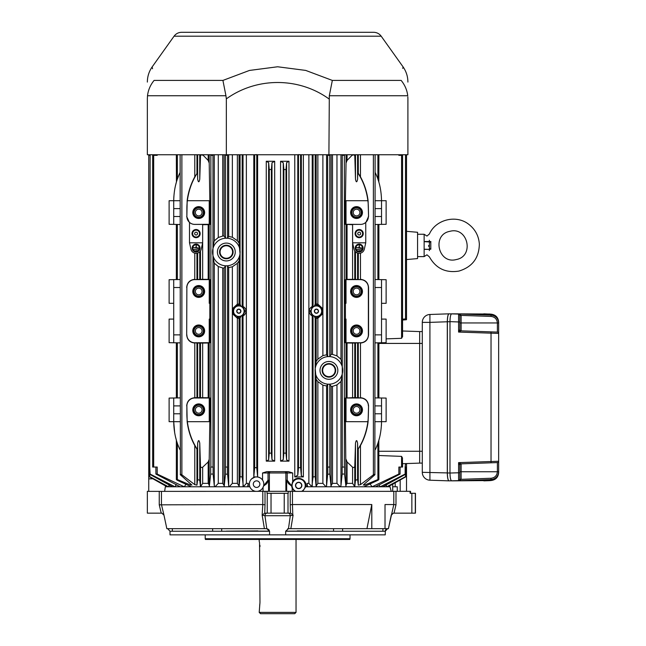 <?xml version="1.0" encoding="UTF-8"?>
<svg xmlns="http://www.w3.org/2000/svg" width="646" height="646" viewBox="0 0 646 646"><rect width="100%" height="100%" fill="white"/><g stroke="black" fill="none" stroke-linecap="round" stroke-linejoin="round"><path stroke-width="0.97" d="M430.801 248.702L429.404 248.904L429.404 241.959L430.801 242.169A22.513 22.513 0 0 1 430.874 241.725C429.38 232.14 429.38 232.14 430.874 241.725A22.513 22.513 0 0 0 430.801 242.169L430.801 248.702A22.513 22.513 0 0 0 430.874 249.146C429.38 258.731 429.38 258.731 430.874 249.146L429.477 249.38L429.332 250.583C426.425 255.994 426.425 255.994 429.332 250.583L429.315 250.624M428.564 245.577L428.605 246.296M430.712 242.944L430.793 242.234M430.898 241.572L429.477 241.491L429.324 240.255M429.348 240.433L429.332 240.288C426.425 234.878 426.425 234.878 429.332 240.288L429.404 241.491L424.139 241.507L424.139 234.256L426.958 236.065L429.388 233.997C435.832 219.438 456.286 214.407 468.754 224.307C475.214 229.314 478.751 235.887 479.348 244.043C479.074 257.988 472.274 267 458.943 271.078C445.797 273.193 435.945 268.461 429.388 256.874L426.958 254.799L424.139 256.615L424.139 249.356L429.477 249.38L429.332 250.583M424.139 249.356L424.139 241.507M429.404 249.38L424.139 249.211M489.531 314.109L491.033 314.166L489.49 314.029A1.316 1.316 0 0 1 489.951 314.126L483.838 313.827M461.115 315.361L458.579 313.988L459.847 315.321L461.115 315.361L459.847 315.393M459.847 329.525L458.579 332.068L461.115 330.841L497.38 332.101A1.316 1.316 0 0 1 498.647 333.417L458.579 332.068L458.579 321.95L459.847 321.95L459.847 329.525A1.316 1.316 180 0 0 461.115 330.841A1.316 1.316 0 0 1 459.847 329.525M498.647 472.638C498.211 477.289 495.676 479.921 491.033 480.527C495.684 479.93 498.219 477.305 498.647 472.638L498.647 461.268A1.316 1.316 -0 0 1 497.38 462.584L461.123 463.852A1.316 1.316 0 0 0 459.847 465.16A1.316 1.316 180 0 1 461.115 463.844L497.38 462.584A1.316 1.316 -92 0 0 498.647 461.268L458.579 462.625L458.579 480.697L459.847 479.364L461.115 479.332L458.579 480.697L491.033 479.574L491.033 478.258L461.115 479.332M461.115 463.844L458.579 462.625L459.847 465.16L459.847 479.364L461.123 479.292L461.123 471.742L498.647 471.758C498.179 476.377 495.643 478.985 491.033 479.574L491.033 480.527L489.49 480.664A1.316 1.316 -0 0 0 489.951 480.559L451.659 480.858C450.642 480.39 450.084 477.782 449.987 473.033L449.987 321.651C450.084 316.903 450.642 314.295 451.659 313.827L489.49 314.029M489.531 480.576L491.033 480.527M483.838 480.858L489.49 480.664M402.571 330.986L419.666 331.584L419.666 463.109L402.571 463.699M398.857 154.749L398.857 155.339L402.571 155.339L402.555 336.784M402.571 458.2L401.578 456.375L401.578 467.05L402.571 467.05L402.418 458.959M402.393 459.007L401.796 459.548M405.518 463.602L406.52 463.562L405.518 463.602L406.52 463.562L405.518 463.602L406.52 463.562L405.518 463.602L406.52 463.562L405.518 463.602L406.52 463.562L405.518 463.602L406.52 463.562L405.518 463.602L405.139 467.05L405.139 474.059L405.938 474.059L382.779 486.777L380.276 486.777L405.139 474.059M401.578 456.375L378.895 455.511M381.528 415.758L381.52 422.468M381.511 423.259L381.487 424.042M381.455 424.85L381.415 425.593M379.8 436.648L378.887 440.128M378.855 440.241L377.902 443.213C379.032 439.74 379.032 439.74 377.902 443.213L377.902 479.55C379.186 479.251 379.186 479.502 377.902 480.301L363.932 486.777L345.973 486.777A769.168 40.254 -90 0 1 346.046 484.985L345.424 421.677M375.116 334.87L381.528 334.87L381.528 342.76L386.13 342.679L375.116 342.873M402.571 336.493L401.578 338.31L386.13 338.867M382.779 486.777L386.76 486.777L405.518 476.643C406.786 476.062 406.786 476.175 405.518 476.982L388.093 486.777L386.76 486.777A3065.036 3060.837 90 0 0 386.356 486.131L385.678 485.098M405.518 474.309L405.518 476.643C406.786 476.062 406.786 476.175 405.518 476.982M406.52 476.263L406.52 467.05L405.518 467.05M405.938 474.059L405.938 467.05M375.463 486.777L372.112 486.777L398.857 474.059L400.084 474.059L375.463 486.777L380.276 486.777A1452.822 1450.827 90 0 0 379.057 484.96M400.084 474.059L400.084 467.05M401.578 467.05L398.857 467.05L398.857 474.059M363.932 486.777L372.112 486.777L369.585 483.361M375.116 397.888L386.13 398.081L386.13 421.677L381.528 421.677C381.342 432.142 379.259 441.468 375.278 449.656L375.915 448.259M376.521 446.838L377.902 443.213M378.895 479.477L378.822 440.346M378.459 441.525L378.281 442.074M400.084 155.339L400.084 154.749M386.13 342.679L386.13 319.084L381.528 319.084M402.571 319.899L405.518 319.649C406.81 319.544 406.81 319.56 405.518 319.673A102732.823 102592.027 90 0 1 402.571 319.931M402.571 319.657L405.518 319.649C406.81 319.544 406.81 319.56 405.518 319.673L405.518 319.802A92140.966 92014.69 -90 0 1 402.571 320.053L405.518 319.81C406.81 319.697 406.81 319.689 405.518 319.802C406.81 319.697 406.81 319.689 405.518 319.802C406.81 319.689 406.81 319.697 405.518 319.81C406.81 319.689 406.81 319.697 405.518 319.81M402.571 319.164L405.518 318.93C406.81 318.849 406.81 318.874 405.518 318.995L402.571 319.245M406.52 319.294L406.52 155.339L405.518 155.339L405.518 318.93C406.81 318.849 406.81 318.874 405.518 318.995L402.571 319.592M405.518 319.399C406.81 319.277 406.81 319.261 405.518 319.35C406.81 319.261 406.81 319.277 405.518 319.399M389.102 486.212L389.425 486.777L388.093 486.777M391.25 491.315L389.982 486.777L389.425 486.777M364.562 483.846L364.562 485.13L377.902 479.55C379.186 479.251 379.186 479.502 377.902 480.301M381.528 398.001L381.528 405.89L375.116 405.89M375.116 421.693L381.528 421.677L381.528 405.89M375.116 216.499L381.528 216.499L381.528 224.388L375.116 224.501M381.528 224.388L386.13 224.307L386.13 200.712L375.116 200.704M381.528 303.305L386.13 303.305L386.13 279.71L381.528 279.629L381.528 287.518L375.116 287.518M375.116 279.516L381.528 279.629M381.528 334.87L381.528 287.518M406.52 259.555L417.566 258.586L417.566 232.285L406.52 231.316M405.518 155.339L405.139 154.749M405.938 154.749L405.938 155.339M392.711 486.777L397.266 486.777L397.266 491.315M360.468 253.159L360.484 279.314C365.394 279.871 368.083 282.609 368.567 287.518L368.567 334.87C368.083 339.788 365.394 342.517 360.484 343.074L360.468 397.686C365.394 398.243 368.083 400.98 368.567 405.89L368.373 413.787A65.763 65.763 0 0 1 367.897 421.677C366.516 432.142 363.125 441.468 357.731 449.656L360.468 445.546L360.468 484.653L373.38 474.81C374.753 474.099 375.245 474.099 374.858 474.81L363.633 484.653L364.562 485.13M360.468 484.653L358.288 485.13L358.288 449.14M346.046 459.322L347.064 461.963L352.587 467.22C353.838 467.744 354.565 467.413 354.767 466.242L354.767 486.688L355.486 480.301L357.585 479.55L358.288 485.13M354.767 486.688L352.587 483.361L347.064 483.361L346.046 484.985M363.31 485.122L363.633 484.653M375.116 154.749L374.858 474.81M381.528 216.499L381.528 200.712C381.342 190.255 379.259 180.92 375.278 172.732L375.609 173.451M378.112 179.782L378.281 180.323M378.831 182.075L378.895 154.749M377.902 154.749L377.902 179.176C379.032 182.656 379.032 182.656 377.902 179.176L377.87 179.087M376.812 176.269L376.537 175.591M376.238 174.88L375.932 174.17M301.537 491.38L295.803 491.38A6.573 6.573 0 0 1 293.526 481.359A6.573 6.573 0 0 1 303.806 481.359A6.573 6.573 0 0 1 301.537 491.38L392.711 491.348L392.711 484.193M295.488 485.461A3.182 3.182 0 0 1 300.261 482.707A3.182 3.182 0 0 1 300.261 488.223A3.182 3.182 0 0 1 295.488 485.461M150.114 154.749L149.727 467.05L148.733 467.05L148.733 491.38L255.864 491.348A7.235 7.235 0 0 1 250.39 480.406A7.235 7.235 0 0 1 262.631 480.18A7.235 7.235 0 0 1 257.552 491.315M332.496 483.361L336.97 483.361L340.151 486.777L345.973 486.777L344.552 474.059L342.154 474.059L340.967 485.663L340.151 486.777L331.091 486.777A1484.355 77.681 -90 0 1 331.14 485.55L331.14 386.405L332.496 386.356L332.496 483.361L331.14 485.55M327.667 474.309L326.561 485.857L325.988 486.777L322.887 483.361L322.887 385.153L326.561 385.961L327.667 384.225L327.667 474.309L329.791 474.059L331.091 486.777L316.152 486.777A3065.036 160.41 -90 0 1 316.177 486.131L316.177 379.339L317.872 381.649L317.872 483.361L316.177 486.131M322.887 483.361L317.872 483.361M307.068 486.777L307.068 483.361L308.877 483.361L311.856 486.777L316.152 486.777L315.175 476.643L313.068 476.982L311.856 486.777L305.703 486.777L302.74 491.315M307.068 483.361L307.577 486.777M357.731 449.656L357.585 443.213C356.891 439.74 356.188 439.74 355.486 443.213L354.767 466.242M354.767 343.066L354.767 397.694L352.587 397.678L352.587 343.083L360.484 342.76A7.889 7.889 0 0 0 368.373 334.87L368.567 334.87M368.567 405.89L368.099 421.701C367.065 430.131 364.522 438.085 360.468 445.546M360.468 154.749L360.468 176.843C364.441 184.029 366.985 191.975 368.099 200.696L368.567 216.499L365.749 222.692M263.059 491.315L263.059 487.367L263.633 485.768L268.033 480.204L268.583 480.204L268.583 491.315M263.552 486.083L266.741 483.66L268.583 480.204M263.73 483.063L263.641 482.562M263.495 482.013L263.35 481.609M263.1 481.012L262.809 480.462M262.551 480.067L262.551 472.969L266.766 471.653L288.479 471.653L292.695 472.969L287.212 472.969A1.316 1.268 -90 0 0 285.944 471.653M292.695 472.969L292.695 481.553L291.54 485.719L292.186 488.287L294.681 491.315M286.663 491.315L286.663 480.204L287.212 480.204L291.54 485.719M286.663 480.204L288.479 483.628L291.629 486.05M253.805 154.749L253.805 476.918L257.609 476.918L257.609 154.749M303.37 154.749L303.37 476.918L294.77 476.918L294.77 154.749M249.744 486.519L249.404 485.073M249.404 485.025L249.396 483.297M249.404 483.24L249.816 481.585M251.795 478.726L254.855 477.128M255.323 477.023L256.026 476.934M256.858 476.918L258.303 477.128M258.376 477.144L259.95 477.749M259.991 477.765L261.388 478.743M261.735 479.074L262.211 479.615M266.766 471.653L288.479 471.653M292.695 481.553C296.498 474.996 307.528 479.34 305.776 486.777M308.877 483.361L308.877 310.548C310.015 308.166 311.13 306.85 312.228 306.608L314.126 306.462L315.054 304.621L316.177 304L317.872 304.129L322.887 308.772L322.887 313.617L317.872 318.26L316.177 318.397L315.054 317.767L314.126 315.926L312.228 315.789C311.13 315.547 310.015 314.231 308.877 311.84L310.548 311.719L311.921 314.949L312.906 315.103A5.265 5.265 0 0 0 315.563 316.387A1.316 0.589 -50.3 0 0 314.699 317.299M246.368 154.749L246.368 311.84C245.238 314.231 244.123 315.547 243.025 315.789L241.128 315.926L240.191 317.767L239.068 318.397L237.373 318.26L232.366 313.617L232.366 308.772L237.373 304.129L239.068 304L240.191 304.621L241.128 306.462L243.025 306.608C244.115 306.85 245.238 308.166 246.368 310.548L244.705 310.669L243.324 307.448L242.347 307.286A5.265 5.265 0 0 0 239.682 306.002A1.316 0.589 129.7 0 0 240.554 305.09M248.177 486.777L248.177 483.361L246.368 483.361L243.397 486.777L184.223 486.777A769.168 768.11 90 0 1 185.564 484.985L185.564 484.145M280.566 161.258L288.98 161.258L288.98 461.131L280.566 461.131L280.566 161.258L283.263 162.752L283.877 169.502L285.976 169.575L286.614 162.566L288.98 161.258M266.273 161.258L274.679 161.258L274.679 461.131L266.273 461.131L266.273 161.258L268.631 162.566L269.277 169.575L271.377 169.502L271.99 162.752L274.679 161.258M295.698 485.461A2.972 2.972 0 0 0 300.156 488.037A2.972 2.972 0 0 0 300.156 482.893A2.972 2.972 0 0 0 295.698 485.461M180.226 486.777L184.223 486.777L157.204 474.059L155.896 474.059L180.226 486.777L174.977 486.777L150.114 474.059L149.307 474.059L149.727 474.309L172.474 486.777L168.485 486.777L149.727 476.643C148.459 476.062 148.459 476.175 149.727 476.982L167.064 486.777L165.344 486.777L164.641 491.315M249.84 486.777L243.397 486.777L242.177 476.982L240.078 476.643L239.093 486.777A3065.036 160.41 90 0 0 239.068 486.131L237.373 483.361L232.366 483.361L229.257 486.777L228.692 485.857L227.578 474.309L225.454 474.059L224.154 486.777A1484.355 77.681 90 0 0 224.114 485.55L222.749 483.361L218.275 483.361L215.094 486.777L214.278 485.663L213.099 474.059L210.693 474.059L209.28 486.777A769.168 40.254 90 0 0 209.207 484.985L208.182 483.361L202.666 483.361L200.51 486.777L200.486 466.242C200.68 467.413 201.407 467.744 202.666 467.22L208.182 461.963L209.207 459.322L209.207 484.985M248.177 483.361L247.668 486.777M186.686 405.89C187.162 400.98 189.859 398.243 194.761 397.686L194.761 398.001A7.889 7.889 0 0 0 186.872 405.89L187.154 421.701C188.277 430.438 190.82 438.392 194.785 445.546L196.957 449.14L196.957 485.13L197.66 479.55L199.759 480.301L200.486 486.688M196.957 485.13L194.785 484.653L181.873 474.81C180.5 474.099 180.008 474.099 180.387 474.81L191.935 485.122M180.129 154.749L180.387 474.81M191.612 484.653L190.691 485.13L190.691 483.846M191.321 486.777L177.351 480.301C176.067 479.502 176.067 479.251 177.351 479.55L190.691 485.13M177.351 480.301C176.067 479.502 176.067 479.251 177.351 479.55L177.351 443.213C176.213 439.74 176.213 439.74 177.351 443.213L177.375 443.301M186.048 484.379L185.564 484.985M176.447 484.653L175.801 485.55L175.801 484.322M172.474 486.777L174.977 486.777A1484.355 1482.328 90 0 1 175.801 485.55M169.567 485.098L168.889 486.131L168.889 484.734M167.064 486.777L168.485 486.777A3065.036 3060.837 90 0 1 168.889 486.131M149.727 474.309L149.727 476.643C148.459 476.062 148.459 476.175 149.727 476.982M166.143 486.212L165.828 486.777M352.587 397.678L345.182 398.081L345.182 421.677L346.014 421.677L346.014 398.001L360.484 398.001L358.288 397.702L358.288 343.058M345.182 342.679L346.014 342.679L346.014 319.084L345.182 319.084L345.182 342.679L347.064 343.002L347.064 397.758M345.424 303.305L345.424 319.084M347.064 224.63L347.064 279.387L345.182 279.71L345.182 303.305L346.014 303.305L346.014 279.629L360.484 279.629L352.587 279.314L352.595 224.711L345.182 224.307L346.014 224.307L346.014 200.712L367.897 200.712A65.763 65.763 0 0 1 368.373 208.61L368.567 216.499M346.014 200.712L345.182 200.712L345.182 224.307M345.424 200.712L346.046 163.075L347.064 160.426L352.587 154.749M344.552 154.749L344.552 155.339L342.154 155.339L342.154 154.749M342.154 474.059L342.154 467.05L344.552 467.05L344.552 474.059M336.97 483.361L336.97 384.895L340.967 381.52L342.267 375.342L342.267 365.426L340.967 359.241L336.97 355.873L336.97 154.749M327.667 384.225L329.775 384.249L331.14 386.405M327.78 474.059L327.78 467.05L329.791 467.05L329.791 474.059M336.97 384.895L332.496 386.356M315.563 316.387L317.993 316.992A1.316 0.452 -104.4 0 0 317.872 318.26L317.872 359.119L316.177 361.429L315.175 368.333L316.177 379.339M322.887 385.153L317.872 381.649M368.567 287.518L368.373 287.518A7.889 7.889 0 0 0 360.484 279.629M358.288 279.33L358.36 253.264M357.335 252.998L356.535 252.618A5.265 5.265 0 0 0 364.304 249.219L365.749 242.807L365.749 222.41A7.914 7.914 0 0 1 360.484 224.412A7.889 7.889 0 0 0 368.373 216.499M357.585 279.565L357.585 253.079L355.486 251.827L355.486 279.565M360.468 176.843L358.288 173.249A7500.924 392.566 90 0 0 357.731 172.732C363.117 180.904 366.508 190.231 367.897 200.712L368.099 200.696M368.373 405.89A7.889 7.889 0 0 0 360.484 398.001M368.373 287.518L368.373 334.87M354.767 154.749L355.486 179.176C356.188 182.648 356.891 182.648 357.585 179.176L357.731 172.732M354.767 156.154C354.565 154.975 353.838 154.652 352.587 155.169M332.496 154.749L332.496 354.412L331.14 354.355L329.775 356.511L328.725 356.576L327.667 356.544L326.561 354.807L322.887 355.615L322.887 313.617L322.168 313.189L322.168 309.208L322.887 308.772L322.887 154.749M329.791 154.749L329.791 155.339L327.78 155.339L327.78 154.749M332.496 354.412L336.97 355.873M274.679 461.131L271.99 459.686L271.377 453.169L269.277 453.104L268.631 459.871L266.273 461.131M288.98 461.131L286.614 459.871L285.976 453.104L283.877 453.169L283.263 459.686L280.566 461.131M298.476 154.604L300.576 154.749M303.37 476.918L301.343 475.803L300.576 467.583L298.476 467.785L297.79 475.23L294.77 476.918M322.168 309.208L317.993 305.397L315.563 306.002A5.265 5.265 0 0 0 312.906 307.286L311.921 307.448L310.548 311.719M310.548 310.669L308.877 310.548L308.877 154.749M253.805 476.918L254.677 467.583L256.777 467.785L257.609 476.918M256.777 154.604L254.669 154.749M246.368 483.361L246.368 311.84L244.705 311.719L244.705 310.669M222.749 483.361L222.749 267.985L224.114 268.033L225.478 265.877L226.528 265.821L227.578 265.853L228.692 267.589L232.366 266.782L232.366 308.772L233.085 309.208L233.085 313.189L232.366 313.617L232.366 483.361M225.454 474.059L225.454 467.05L227.465 467.05L227.465 474.059M218.275 154.749L218.275 237.502L214.278 240.869L212.978 247.055L212.978 256.971L214.278 263.148L218.275 266.523L218.275 483.361M222.749 267.985L218.275 266.523M210.693 474.059L210.693 467.05L213.099 467.05L213.099 474.059M210.071 224.307L209.231 224.307L209.231 200.712L210.071 200.712L210.071 224.307L209.207 224.598L209.207 279.427L210.071 279.71L210.071 303.305L209.231 303.305L209.231 279.629L194.761 279.629A7.889 7.889 0 0 0 186.872 287.518L186.686 334.87L186.872 287.518M209.829 319.084L209.829 303.305M210.071 319.084L210.071 342.679L209.231 342.679L209.231 319.084L210.071 319.084M209.207 342.969L209.207 397.791L208.182 397.758L208.182 343.002L210.071 342.679M209.207 397.791L210.071 398.081L210.071 421.677L209.231 421.677L209.231 398.001L194.761 398.001M209.829 421.677L209.207 459.322M213.099 154.749L213.099 155.339L210.693 155.339L210.693 154.749M202.666 154.749L208.182 160.426L209.207 163.075L209.829 200.712M178.433 446.128L178.708 446.806M179.007 447.508L179.313 448.219M179.636 448.938L179.976 449.664C175.987 441.468 173.903 432.142 173.717 421.677L174.686 432.909M186.872 216.499L186.872 208.61A65.763 65.763 0 0 1 187.348 200.712C188.737 190.255 192.128 180.928 197.523 172.732L194.785 176.843C190.723 184.312 188.18 192.258 187.154 200.696L186.872 216.499A7.889 7.889 0 0 0 194.761 224.388L209.231 224.307M209.231 342.679L194.761 342.76L196.957 343.058L196.957 397.702L194.785 397.686L194.785 343.074C189.859 342.517 187.162 339.788 186.686 334.87M186.686 287.518C187.162 282.609 189.859 279.871 194.761 279.314L194.785 253.159M189.504 222.692L186.686 216.499M196.957 449.14A7500.924 392.566 -90 0 0 197.523 449.664C192.137 441.493 188.745 432.166 187.348 421.677A65.763 65.763 0 0 1 186.872 413.787L186.872 405.89M200.486 466.242L199.759 443.213C199.057 439.74 198.362 439.74 197.66 443.213L197.523 449.664M176.786 180.872L176.964 180.323M176.358 182.269L175.446 185.741M173.839 196.796L173.798 197.547M173.766 198.346L173.742 199.138M173.726 199.929L173.717 216.499L180.129 216.499M157.204 154.749L157.204 155.339L152.674 155.339L152.674 467.05L157.204 467.05L157.204 474.059M175.421 436.543L176.35 440.087L176.35 479.477M155.896 155.339L155.896 154.749M155.896 474.059L155.896 467.05M149.727 467.05L150.114 474.059M149.727 155.339L148.733 155.339L148.733 154.749M149.307 155.339L149.307 154.749M149.307 474.059L149.307 467.05M239.682 306.002L237.252 305.397A1.316 0.452 75.6 0 0 237.373 304.129L237.373 263.277L239.068 260.968L240.078 254.056L239.068 243.058L237.373 240.748L237.373 154.749M232.366 154.749L232.366 237.244L237.373 240.748M232.366 237.244L228.692 236.436L227.578 238.172L225.478 238.14L224.114 235.984L222.749 236.04L222.749 154.749M227.465 154.749L227.465 155.339L225.454 155.339L225.454 154.749M218.275 237.502L222.749 236.04M202.666 155.169C201.407 154.652 200.68 154.975 200.486 156.154L200.486 154.749M197.523 172.732L197.66 179.176C198.362 182.648 199.057 182.648 199.759 179.176L200.486 156.154M180.129 172.74L179.33 174.137M178.724 175.559L177.351 179.176C176.213 182.656 176.213 182.656 177.351 179.176L177.351 154.749M176.35 154.749L176.431 182.043M346.014 224.307L360.484 224.388L352.595 224.412L352.595 242.807L354.04 249.219A5.265 5.265 0 0 0 356.535 252.618M347.064 279.387L352.587 279.314M345.182 279.71L346.014 279.71M360.484 342.76L346.014 342.679M350.616 330.922A5.919 5.919 0 0 1 359.499 325.802A5.919 5.919 0 0 1 359.499 336.049A5.919 5.919 0 0 1 350.616 330.922M362.454 291.467A5.919 5.919 0 0 0 353.58 286.34A5.919 5.919 0 0 0 353.58 296.595A5.919 5.919 0 0 0 362.454 291.467M352.587 343.083L347.064 343.002M354.767 397.694L358.288 397.702M345.182 398.081L346.014 398.081M328.725 356.576A13.808 13.808 0 0 1 342.727 370.384A13.808 13.808 0 0 1 328.725 384.192A13.808 13.808 0 0 1 315.111 370.384A13.808 13.808 0 0 1 328.725 356.576M317.872 359.119L322.887 355.615M313.189 316.08A1.316 1.09 129 0 0 312.906 315.103A5.265 5.265 0 0 1 312.906 307.286A1.316 1.09 51 0 0 313.189 306.309M315.054 304.621A1.316 1.163 84.4 0 0 316.257 305.938A5.265 5.265 0 0 1 321.684 311.194A5.265 5.265 0 0 1 316.257 316.451A1.316 1.163 -84.4 0 0 315.054 317.767M316.475 316.492A1.316 1.316 -56.7 0 0 315.175 317.808L315.175 368.333M350.616 409.839A5.919 5.919 0 0 1 359.499 404.711A5.919 5.919 0 0 1 359.499 414.966A5.919 5.919 0 0 1 350.616 409.839M352.595 242.807L365.749 242.807M359.168 229.516A4.078 4.078 0 0 1 362.697 235.637A4.078 4.078 0 0 1 355.639 235.637A4.078 4.078 0 0 1 359.168 229.516M362.454 212.55A5.919 5.919 0 0 0 353.58 207.431A5.919 5.919 0 0 0 353.58 217.678A5.919 5.919 0 0 0 362.454 212.55M317.993 305.397A1.316 0.452 104.4 0 1 317.872 304.129L317.872 154.749M317.299 305.3A1.316 1.316 62.3 0 1 316.177 304L316.177 154.749M316.475 305.897A1.316 1.316 56.7 0 1 315.175 304.589L315.175 154.749M314.699 305.09A1.316 0.589 -129.7 0 0 315.563 306.002M259.87 484.153A3.287 3.287 0 0 1 254.936 486.995A3.287 3.287 0 0 1 254.936 481.302A3.287 3.287 0 0 1 259.87 484.153M240.078 476.643L240.078 317.808A1.316 1.316 56.7 0 0 238.778 316.492L239.682 316.387A5.265 5.265 0 0 0 242.347 315.103L243.324 314.949L244.705 311.719M242.056 316.08A1.316 1.09 -129 0 1 242.347 315.103A5.265 5.265 0 0 0 242.347 307.286A1.316 1.09 -51 0 1 242.056 306.309M240.191 317.767A1.316 1.163 84.4 0 0 238.988 316.451A5.265 5.265 0 0 1 233.561 311.194A5.265 5.265 0 0 1 238.988 305.938A1.316 1.163 95.6 0 0 240.191 304.621M240.554 317.299A1.316 0.589 50.3 0 0 239.682 316.387M233.085 313.189L237.954 317.097A1.316 1.316 -117.7 0 1 239.068 318.397L239.068 486.131M237.954 317.097L238.778 316.492M237.252 316.992A1.316 0.452 -75.6 0 1 237.373 318.26L237.373 483.361M237.373 263.277L232.366 266.782M226.528 238.204A13.808 13.808 0 0 1 240.142 252.013A13.808 13.808 0 0 1 226.528 265.821A13.808 13.808 0 0 1 212.518 252.013A13.808 13.808 0 0 1 226.528 238.204M210.071 279.71L209.231 279.71M209.207 279.427L208.182 279.387L208.182 224.63L209.207 224.598M202.658 224.711L202.666 279.314L208.182 279.387M202.666 279.314L194.761 279.629M194.761 224.412L202.658 224.412L202.658 242.807L201.213 249.219A5.265 5.265 0 0 1 190.95 249.219L189.504 242.807L189.504 222.41A7.914 7.914 0 0 0 194.761 224.412L194.761 224.412M202.666 224.711L208.182 224.63M210.071 398.081L209.231 398.081M208.182 397.758L200.486 397.694L200.486 343.066L202.666 343.083L202.666 397.678M196.957 397.702L200.486 397.694M196.957 343.058L200.486 343.066M208.182 343.002L202.666 343.083M186.872 334.87A7.889 7.889 0 0 0 194.761 342.76M204.629 291.467A5.919 5.919 0 0 0 195.754 286.34A5.919 5.919 0 0 0 195.754 296.595A5.919 5.919 0 0 0 204.629 291.467M192.791 330.922A5.919 5.919 0 0 1 201.673 325.802A5.919 5.919 0 0 1 201.673 336.049A5.919 5.919 0 0 1 192.791 330.922M180.129 342.873L173.717 342.76L173.717 334.87L180.129 334.87M180.129 287.518L173.717 287.518L173.717 334.87M173.717 287.518L173.717 279.629L180.129 279.516M180.129 224.501L173.717 224.388L173.717 216.499M173.717 224.388L169.115 224.307L169.115 200.712L173.717 200.712C173.903 190.255 175.987 180.928 179.976 172.732M180.129 405.89L173.717 405.89L173.717 421.677L169.115 421.677L169.115 398.081L180.129 397.888M173.717 405.89L173.717 398.001M196.925 253.256L196.957 279.33M197.66 279.565L197.66 253.079L198.71 252.618L197.724 253.062M173.717 303.305L169.115 303.305L169.115 279.71L173.717 279.629M173.717 342.76L169.115 342.679L169.115 319.084L173.717 319.084M238.778 305.897A1.316 1.316 123.3 0 0 240.078 304.589L240.078 254.056M354.751 250.923L354.767 279.322M361.599 291.467A5.063 5.063 0 0 0 354.008 287.082A5.063 5.063 0 0 0 354.008 295.852A5.063 5.063 0 0 0 361.599 291.467M351.472 330.922A5.063 5.063 0 0 1 359.071 326.537A5.063 5.063 0 0 1 359.071 335.306A5.063 5.063 0 0 1 351.472 330.922M320.004 370.384A8.915 8.915 0 0 1 333.376 362.656A8.915 8.915 0 0 1 333.376 378.104A8.915 8.915 0 0 1 320.004 370.384M316.427 309.111A2.083 2.083 0 0 1 318.228 312.236A2.083 2.083 0 0 1 314.618 312.236A2.083 2.083 0 0 1 316.427 309.111M317.993 316.992L322.168 313.189M317.299 317.097A1.316 1.316 -62.3 0 0 316.177 318.397L316.177 361.429M351.472 409.839A5.063 5.063 0 0 1 359.071 405.454A5.063 5.063 0 0 1 359.071 414.223A5.063 5.063 0 0 1 351.472 409.839M363.117 248.064A3.949 3.949 0 0 1 357.198 251.48A3.949 3.949 0 0 1 357.198 244.648A3.949 3.949 0 0 1 363.117 248.064M359.168 229.572A4.021 4.021 0 0 0 355.688 235.612A4.021 4.021 0 0 0 362.656 235.612A4.021 4.021 0 0 0 359.168 229.572M361.599 212.55A5.063 5.063 0 0 0 354.008 208.165A5.063 5.063 0 0 0 354.008 216.935A5.063 5.063 0 0 0 361.599 212.55M238.826 309.111A2.083 2.083 0 0 1 240.627 312.236A2.083 2.083 0 0 1 237.017 312.236A2.083 2.083 0 0 1 238.826 309.111M237.252 305.397L233.085 309.208M217.411 252.013A8.915 8.915 0 0 1 230.792 244.285A8.915 8.915 0 0 1 230.792 259.732A8.915 8.915 0 0 1 217.411 252.013M199.743 251.843L198.903 252.505M200.486 250.939L200.486 279.322M189.504 242.807L202.658 242.807M196.077 229.516A4.078 4.078 0 0 1 199.614 235.637A4.078 4.078 0 0 1 192.548 235.637A4.078 4.078 0 0 1 196.077 229.516M204.629 212.55A5.919 5.919 0 0 0 195.754 207.431A5.919 5.919 0 0 0 195.754 217.678A5.919 5.919 0 0 0 204.629 212.55M192.791 409.839A5.919 5.919 0 0 1 201.673 404.711A5.919 5.919 0 0 1 201.673 414.966A5.919 5.919 0 0 1 192.791 409.839M193.647 330.922A5.063 5.063 0 0 1 201.245 326.537A5.063 5.063 0 0 1 201.245 335.306A5.063 5.063 0 0 1 193.647 330.922M203.773 291.467A5.063 5.063 0 0 0 196.182 287.082A5.063 5.063 0 0 0 196.182 295.852A5.063 5.063 0 0 0 203.773 291.467M180.129 200.704L173.717 200.712L173.717 206.631M237.954 305.3A1.316 1.316 117.7 0 0 239.068 304L239.068 260.968M361.211 291.467A4.667 4.667 0 0 0 354.202 287.422A4.667 4.667 0 0 0 354.202 295.513A4.667 4.667 0 0 0 361.211 291.467M351.868 330.922A4.667 4.667 0 0 1 358.869 326.884A4.667 4.667 0 0 1 358.869 334.967A4.667 4.667 0 0 1 351.868 330.922M322.144 370.384A6.775 6.775 0 0 0 328.919 377.151A6.775 6.775 0 0 0 335.694 370.384A6.775 6.775 0 0 0 328.919 363.609A6.775 6.775 0 0 0 322.144 370.384M316.427 309.321A1.873 1.873 0 0 0 314.804 312.131A1.873 1.873 0 0 0 318.05 312.131A1.873 1.873 0 0 0 316.427 309.321M351.868 409.839A4.667 4.667 0 0 1 358.869 405.793A4.667 4.667 0 0 1 358.869 413.884A4.667 4.667 0 0 1 351.868 409.839M362.454 248.064A3.287 3.287 0 0 1 357.529 250.914A3.287 3.287 0 0 1 357.529 245.214A3.287 3.287 0 0 1 362.454 248.064M359.168 229.847A3.747 3.747 0 0 1 362.414 235.475A3.747 3.747 0 0 1 355.922 235.475A3.747 3.747 0 0 1 359.168 229.847M361.211 212.55A4.667 4.667 0 0 0 354.202 208.513A4.667 4.667 0 0 0 354.202 216.596A4.667 4.667 0 0 0 361.211 212.55M238.826 309.321A1.873 1.873 0 0 0 237.203 312.131A1.873 1.873 0 0 0 240.449 312.131A1.873 1.873 0 0 0 238.826 309.321M219.559 252.013A6.775 6.775 0 0 0 226.334 258.78A6.775 6.775 0 0 0 233.101 252.013A6.775 6.775 0 0 0 226.334 245.238A6.775 6.775 0 0 0 219.559 252.013M196.077 229.572A4.021 4.021 0 0 0 192.597 235.612A4.021 4.021 0 0 0 199.566 235.612A4.021 4.021 0 0 0 196.077 229.572M203.773 212.55A5.063 5.063 0 0 0 196.182 208.165A5.063 5.063 0 0 0 196.182 216.935A5.063 5.063 0 0 0 203.773 212.55M193.647 409.839A5.063 5.063 0 0 1 201.245 405.454A5.063 5.063 0 0 1 201.245 414.223A5.063 5.063 0 0 1 193.647 409.839M194.042 330.922A4.667 4.667 0 0 1 201.043 326.884A4.667 4.667 0 0 1 201.043 334.967A4.667 4.667 0 0 1 194.042 330.922M203.377 291.467A4.667 4.667 0 0 0 196.376 287.422A4.667 4.667 0 0 0 196.376 295.513A4.667 4.667 0 0 0 203.377 291.467M200.026 248.064A3.949 3.949 0 0 1 194.107 251.48A3.949 3.949 0 0 1 194.107 244.648A3.949 3.949 0 0 1 200.026 248.064M359.895 291.467A3.351 3.351 0 0 0 354.864 288.56A3.351 3.351 0 0 0 354.864 294.374A3.351 3.351 0 0 0 359.895 291.467M353.184 330.922A3.351 3.351 0 0 1 358.215 328.023A3.351 3.351 0 0 1 358.215 333.829A3.351 3.351 0 0 1 353.184 330.922M328.919 364.118A6.266 6.266 0 0 0 323.493 373.509A6.266 6.266 0 0 0 334.345 373.509A6.266 6.266 0 0 0 328.919 364.118M353.184 409.839A3.351 3.351 0 0 1 358.215 406.932A3.351 3.351 0 0 1 358.215 412.746A3.351 3.351 0 0 1 353.184 409.839M362.616 233.594A3.448 3.448 0 0 1 359.168 237.042A3.448 3.448 0 0 1 355.728 233.594A3.448 3.448 0 0 1 359.168 230.154A3.448 3.448 0 0 1 362.616 233.594M359.895 212.55A3.351 3.351 0 0 0 354.864 209.651A3.351 3.351 0 0 0 354.864 215.457A3.351 3.351 0 0 0 359.895 212.55M226.334 245.746A6.266 6.266 0 0 0 220.908 255.138A6.266 6.266 0 0 0 231.752 255.138A6.266 6.266 0 0 0 226.334 245.746M196.077 229.847A3.747 3.747 0 0 1 199.323 235.475A3.747 3.747 0 0 1 192.831 235.475A3.747 3.747 0 0 1 196.077 229.847M203.377 212.55A4.667 4.667 0 0 0 196.376 208.513A4.667 4.667 0 0 0 196.376 216.596A4.667 4.667 0 0 0 203.377 212.55M194.042 409.839A4.667 4.667 0 0 1 201.043 405.793A4.667 4.667 0 0 1 201.043 413.884A4.667 4.667 0 0 1 194.042 409.839M195.358 330.922A3.351 3.351 0 0 1 200.389 328.023A3.351 3.351 0 0 1 200.389 333.829A3.351 3.351 0 0 1 195.358 330.922M202.061 291.467A3.351 3.351 0 0 0 197.03 288.56A3.351 3.351 0 0 0 197.03 294.374A3.351 3.351 0 0 0 202.061 291.467M199.372 248.064A3.287 3.287 0 0 1 194.438 250.914A3.287 3.287 0 0 1 194.438 245.214A3.287 3.287 0 0 1 199.372 248.064M360.605 233.594A1.429 1.429 0 0 0 359.168 232.164A1.429 1.429 0 0 0 357.739 233.594A1.429 1.429 0 0 0 359.168 235.031A1.429 1.429 0 0 0 360.605 233.594M199.525 233.594A3.448 3.448 0 0 1 196.077 237.042A3.448 3.448 0 0 1 192.637 233.594A3.448 3.448 0 0 1 196.077 230.154A3.448 3.448 0 0 1 199.525 233.594M202.061 212.55A3.351 3.351 0 0 0 197.03 209.651A3.351 3.351 0 0 0 197.03 215.457A3.351 3.351 0 0 0 202.061 212.55M195.358 409.839A3.351 3.351 0 0 1 200.389 406.932A3.351 3.351 0 0 1 200.389 412.746A3.351 3.351 0 0 1 195.358 409.839M361.34 249.114L356.996 249.509L361.34 249.114M357.989 250.955L360.355 250.567L357.989 250.955M362.131 248.064L359.37 247.668L359.37 245.036L358.974 247.668L356.212 247.668L362.131 248.064M197.514 233.594A1.429 1.429 0 0 0 196.077 232.164A1.429 1.429 0 0 0 194.648 233.594A1.429 1.429 0 0 0 196.077 235.031A1.429 1.429 0 0 0 197.514 233.594M198.249 249.114L193.913 249.509L198.249 249.114M199.041 248.064L196.279 247.668L196.279 245.036L195.883 247.668L193.122 247.668L199.041 248.064M194.898 250.955L197.264 250.567L194.898 250.955M295.803 491.38L292.444 491.315L292.444 504.542L290.232 504.833L290.232 491.315L292.444 491.315M260.855 489.983L261.307 489.628M261.727 489.232L262.115 488.804M262.47 488.352L262.785 487.867M252.505 490.128L253.272 490.58M253.507 490.694L254.443 491.057M267 491.315L267 493.294L288.245 493.294L288.245 491.315L255.864 491.348M456.302 259.539C474.697 256.244 467.841 226.294 449.85 231.333C431.455 234.619 438.311 264.569 456.302 259.539M429.404 241.652L429.477 241.491A23.926 23.926 0 0 0 429.404 241.959L424.139 241.652M259.207 612.384L260.524 613.7L294.721 613.7L296.038 612.384L259.207 612.384L259.975 602.371L259.547 542.713M259.749 604.713L259.676 605.132M259.853 603.937L259.797 604.39M259.934 603.114L259.894 603.582M259.975 602.266L259.95 602.734M259.926 545.264L259.975 546.621M259.49 542.454L259.329 541.816M297.273 530.907L328.895 531.141L285.677 531.141M269.576 531.141L226.358 531.141L257.98 530.907M422.298 331.584L419.666 331.584M378.895 451.271L422.298 451.271L422.298 463.109L419.666 463.109M448.962 313.827L449.043 313.827C448.025 314.303 447.468 316.936 447.371 321.716L447.371 472.969C447.468 477.757 448.025 480.382 449.043 480.858L448.962 480.858C447.953 480.349 447.395 477.701 447.298 472.92L422.298 472.323A7.889 7.889 0 0 0 429.921 480.204L429.913 322.37L447.298 321.773C447.395 316.984 447.953 314.336 448.962 313.827L429.921 314.481L429.913 322.37L422.298 322.37L422.298 472.323A7.889 7.889 180 0 0 429.921 480.204L448.946 480.858M498.647 322.055C498.211 317.396 495.676 314.764 491.033 314.166C495.684 314.755 498.219 317.388 498.647 322.055L498.647 322.927C498.179 318.308 495.643 315.708 491.033 315.119L458.579 313.988L458.579 321.95L449.987 321.651M459.847 315.321L459.847 321.95M491.033 462.802L491.033 331.882L461.123 330.841L461.123 315.393L491.033 316.427L491.033 314.166M498.647 461.268L498.647 323L497.38 322.992L498.647 322.927M491.033 331.882L497.38 332.109A1.316 1.316 -88 0 1 498.647 333.417M447.298 321.773L447.298 472.92M449.043 480.858L458.579 480.624A1.316 1.316 0 0 0 459.847 479.308M449.043 313.827L458.579 314.069A1.316 1.316 -0 0 1 459.847 315.377M329.315 95.737L332.335 80.419L401.158 80.419C403.548 62.46 403.548 62.46 401.158 80.419C404.88 84.997 407.077 90.101 407.739 95.737L329.315 95.737L328.911 154.749L407.901 154.749L407.901 98.87C407.901 77.044 407.901 77.044 407.901 98.87L407.836 96.803M402.87 67.636L402.765 68.395M328.911 98.87C298.694 77.084 256.761 77.011 226.334 98.87L225.939 95.737L147.506 95.737C148.176 90.101 150.365 84.997 154.087 80.419C151.705 62.476 151.705 62.476 154.087 80.419L222.918 80.419L249.469 70.438L277.627 66.772L305.703 70.414L332.335 80.419M152.537 68.742L152.399 67.765M147.506 95.737L147.353 98.87C147.353 77.068 147.353 77.068 147.353 98.87L147.353 154.749L226.334 154.749L226.334 98.87M225.939 95.737L222.918 80.419M328.911 154.749L226.334 154.749M174.065 36.192L381.188 36.192C379.299 33.673 376.78 32.381 373.638 32.3L181.615 32.3C178.466 32.381 175.954 33.673 174.065 36.192L152.254 66.772C149.024 71.367 147.393 76.47 147.353 82.082M161.443 491.38L161.443 504.542L163.979 515.177L161.88 513.15L147.353 513.15L147.353 491.315L148.733 491.315M391.379 514.789L388.407 528.67L385.016 528.67L385.016 504.542L393.802 504.542L388.407 528.67L391.25 515.137L393.366 513.15L411.857 513.15L411.857 493.294L415.459 493.294L415.459 513.15L411.857 513.15M410.525 493.294L410.525 491.315L410.105 491.315L410.105 493.294L411.857 493.294M342.606 531.238L342.606 528.67M221.699 531.238L221.699 528.67M350.027 538.74L349.833 539.458L205.412 539.458L205.218 538.74L350.027 538.74L350.027 534.848M267.105 513.15A2.568 2.156 -90 0 0 264.941 515.718L262.155 515.137L262.785 504.542L265.013 504.833L264.739 513.15L290.684 513.15L293.09 515.137L290.304 515.718A2.568 2.156 90 0 0 288.148 513.15M262.454 514.854L264.739 513.15M205.218 538.74L205.218 534.848M385.307 530.632L385.242 534.848L170.011 534.848L170.011 531.238L167.685 528.67M366.944 528.67L371.797 504.542L371.797 528.67L288.471 528.67L290.304 515.718L264.941 515.718L266.774 528.67L264.4 528.67L262.155 515.137M262.801 491.315L262.801 504.542L159.255 504.833L159.255 491.38M292.444 504.542L292.791 514.862M410.105 491.315L393.802 491.315L393.802 504.542L395.99 504.833L394.02 513.15M287.623 528.848L288.471 528.67L285.669 531.238L385.242 531.238L387.568 528.67M293.09 515.137L290.845 528.67M163.979 515.177L166.838 528.67L264.4 528.67M385.016 528.67L371.797 528.67M292.468 504.542L371.797 504.542M269.576 534.848L269.576 531.238L266.774 528.67M168.541 528.848L167.726 528.67M267.63 528.848L269.229 530.124M386.704 528.848L385.468 530.124M285.669 531.238L285.669 534.848M288.245 491.315L290.232 491.315M393.802 491.315L392.711 491.315M429.404 249.211L429.404 248.904A23.926 23.926 0 0 0 429.477 249.38M378.895 343.422L422.298 343.422M386.356 484.734L386.356 486.131M401.578 338.31L401.578 155.339M395.207 482.788L395.207 486.777M377.902 342.824L377.902 397.936M381.528 413.787L375.116 413.787M377.902 224.453L377.902 279.565M373.38 154.749L373.38 474.81M352.587 483.361L352.587 467.22M355.486 443.213L355.486 480.301M357.585 443.213L357.585 479.55M381.528 208.61L375.116 208.61M287.212 480.204L287.212 472.969L262.551 472.969M269.301 471.653A1.316 1.268 -90 0 0 268.033 472.969L268.033 480.204M269.366 491.315L269.366 472.969A1.316 1.268 -90 0 1 270.634 471.653M285.879 491.315L285.879 472.969A1.316 1.268 -90 0 0 284.611 471.653M346.046 397.791L346.046 342.969M346.046 279.427L346.046 224.598M346.046 163.075L346.046 154.749M344.375 155.339L344.375 467.05M347.064 461.963L347.064 483.361M340.967 381.52L340.967 485.663M342.267 375.342L342.267 467.05M329.775 384.249L329.775 467.05M326.561 385.961L326.561 485.857M315.175 372.427L315.175 476.643M311.921 314.949A1.316 1.316 99.1 0 1 312.228 315.789L312.228 486.042M312.688 314.949A1.316 1.316 93.2 0 1 313.068 315.878L313.068 476.982M368.099 421.701L346.014 421.677M358.288 173.249L358.288 154.749M355.486 154.749L355.486 179.176M357.585 154.749L357.585 179.176M347.064 154.749L347.064 160.426M342.267 155.339L342.267 365.426M340.967 154.749L340.967 359.241M331.14 354.355L331.14 154.749M329.775 155.339L329.775 356.511M327.667 154.749L327.667 356.544M326.561 154.749L326.561 354.807M313.068 154.749L313.068 306.511A1.316 1.316 86.8 0 1 312.688 307.448M312.228 154.749L312.228 306.608A1.316 1.316 80.9 0 1 311.921 307.448M271.99 459.686L271.99 162.752M268.631 162.566L268.631 459.871M286.614 459.871L286.614 162.566M283.263 162.752L283.263 459.686M297.79 154.749L297.79 475.23M301.343 475.803L301.343 154.749M256.777 467.785L256.777 154.749M254.677 467.583L254.677 154.814M243.025 486.042L243.025 315.789A1.316 1.316 80.9 0 1 243.324 314.949M243.324 307.448A1.316 1.316 -80.9 0 1 243.025 306.608L243.025 154.749M242.565 314.949A1.316 1.316 86.8 0 0 242.177 315.878L242.177 476.982M228.692 485.857L228.692 267.589M225.478 265.877L225.478 467.05M227.578 265.853L227.578 474.309M224.114 268.033L224.114 485.55M214.278 485.663L214.278 263.148M212.978 256.971L212.978 467.05M210.879 155.339L210.879 467.05M209.207 154.749L209.207 163.075M208.182 483.361L208.182 461.963M202.666 467.22L202.666 483.361M181.873 154.749L181.873 474.81M194.785 176.843L194.785 154.749M194.785 484.653L194.785 445.546M197.66 443.213L197.66 479.55M199.759 443.213L199.759 480.301M153.675 155.339L153.675 467.05M240.078 154.749L240.078 249.962M239.068 154.749L239.068 243.058M242.177 154.749L242.177 306.511A1.316 1.316 -86.8 0 0 242.565 307.448M228.692 236.436L228.692 154.749M227.578 154.749L227.578 238.172M225.478 155.339L225.478 238.14M224.114 154.749L224.114 235.984M214.278 240.869L214.278 154.749M212.978 155.339L212.978 247.055M208.182 160.426L208.182 154.749M199.759 154.749L199.759 179.176M197.66 154.749L197.66 179.176M196.957 154.749L196.957 173.249M357.585 342.824L357.585 397.936M269.277 169.575L269.277 453.104M271.377 169.502L271.377 453.169M283.877 169.502L283.877 453.169M285.976 169.575L285.976 453.104M300.576 467.583L300.576 154.814M298.476 467.785L298.476 154.749M187.154 200.696L209.231 200.712M209.231 421.677L187.154 421.701M173.717 421.677L180.129 421.693M173.717 208.61L180.129 208.61M180.129 413.787L173.717 413.787M355.486 342.824L355.486 397.936M199.759 251.827L199.759 279.565M197.66 342.824L197.66 397.936M199.759 342.824L199.759 397.936M177.351 224.453L177.351 279.565M177.351 342.824L177.351 397.936M400.181 479.986L400.181 491.315M292.186 488.287L292.186 491.315M459.847 322.943L497.38 322.943C496.992 319.092 494.876 316.92 491.033 316.427M461.123 463.852L461.123 471.742L459.847 471.742M497.38 322.992L497.38 332.101M449.987 473.033L459.847 472.735M498.647 471.742L497.38 471.742C496.992 475.593 494.876 477.765 491.033 478.258M497.38 462.584L497.38 471.693M429.921 314.481A7.889 7.889 0 0 0 422.298 322.37A7.889 7.889 0 0 1 429.921 314.481L448.946 313.827M447.371 472.969L449.987 472.969M447.371 321.716L449.987 321.716M161.225 513.15L159.255 504.833M290.506 513.15L290.232 504.833M395.99 504.833L395.99 491.315M265.013 504.833L265.013 491.315M269.576 531.238L170.011 531.238M267.242 513.15L267.242 493.294M271.029 513.15L271.029 493.294M284.224 513.15L284.224 493.294M288.003 513.15L288.003 493.294M415.305 513.15L415.305 493.294M417.566 256.615L424.139 256.615M417.566 234.256L424.139 234.256M406.52 467.05L406.52 463.562M378.895 397.952L378.895 342.808M378.895 279.581L378.895 224.437M148.733 467.05L148.733 155.339M176.35 279.581L176.35 224.437M176.35 397.952L176.35 342.808M406.52 491.315L406.52 472.969M148.733 478.888L152.86 478.743M296.038 612.384L296.038 539.458M259.207 541.364L259.207 539.458M448.962 480.858L429.921 480.204M381.188 36.192L402.999 66.772C406.221 71.367 407.86 76.47 407.901 82.082M333.546 531.238L333.546 528.67M212.647 531.238L212.647 528.67M172.337 531.238L172.337 528.67M382.908 531.238L382.908 528.67"/></g></svg>
